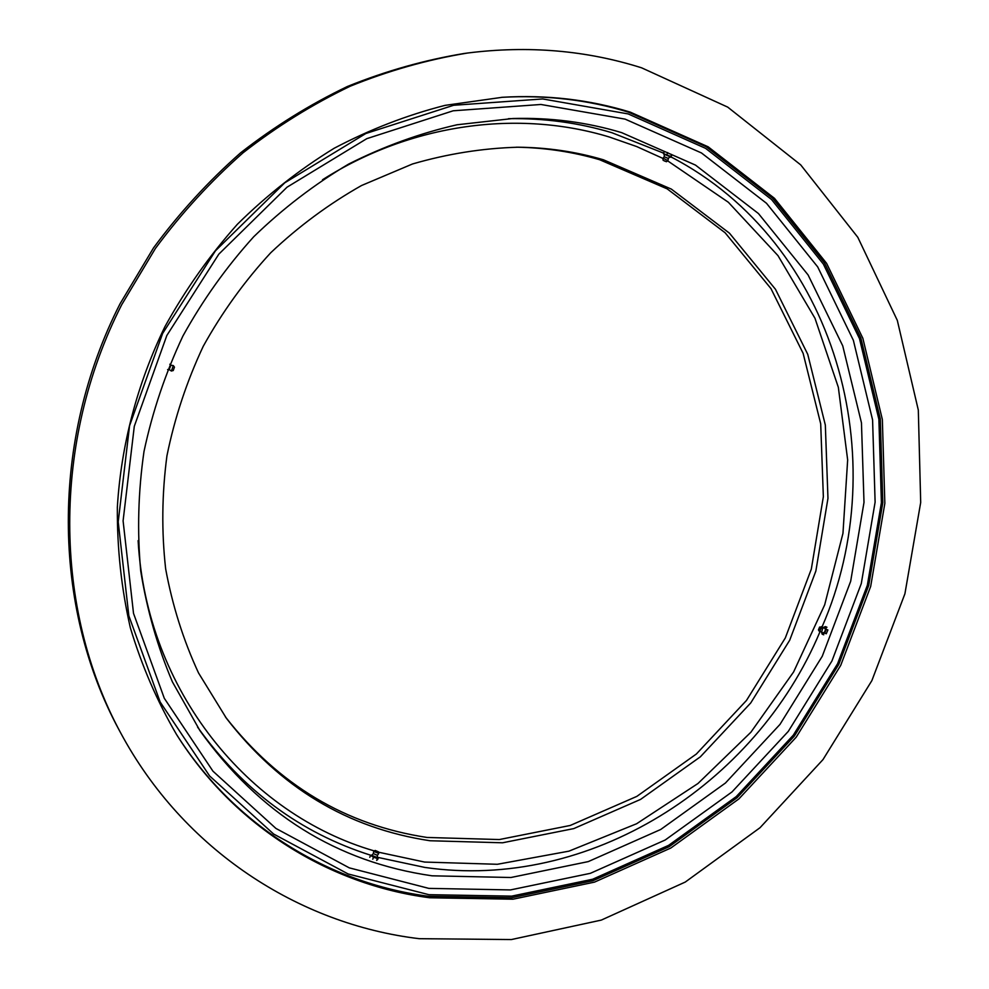 <?xml version="1.0" encoding="UTF-8"?>
<svg xmlns="http://www.w3.org/2000/svg" width="989" height="989" viewBox="0 0 989 989"><rect width="100%" height="100%" fill="white"/><g stroke="black" fill="none" stroke-linecap="round" stroke-linejoin="round"><path stroke-width="1.48" d="M621.661 132.637L695.477 165.089L758.452 213.55L808.087 274.93L842.739 345.853L861.456 422.822L864.003 502.4L850.676 581.26L822.255 656.263L779.962 724.43L725.444 783.016L660.726 829.474L588.257 861.604L510.917 877.503L432.02 875.809C336.705 862.062 259.353 813.687 199.963 730.686L172.37 681.817C157.486 646.695 146.928 609.719 140.71 570.888C137.1 531.402 138.2 491.595 143.998 451.478C152.479 411.634 165.46 373.137 182.94 335.976C202.819 300.038 226.407 266.956 253.728 236.742C282.854 208.543 314.465 184.325 348.573 164.112C383.683 146.409 419.831 133.292 457.017 124.775L512.797 118.519C550.502 117.431 586.786 122.142 621.661 132.637M516.382 147.2C545.05 147.67 572.779 151.836 599.569 159.699L667.192 188.874L725.11 232.761L770.963 288.603L803.13 353.345L820.697 423.774L823.355 496.725L811.326 569.095L785.328 637.917L746.497 700.422L696.355 754.026L636.829 796.392L570.245 825.456L499.309 839.55L427.1 837.46C345.742 825.16 278.478 784.932 225.319 716.79M430.042 840.749L502.548 842.789L573.768 828.597L640.625 799.372L700.385 756.795L750.738 702.944L789.741 640.155L815.863 571.024L827.966 498.332L825.333 425.06L807.741 354.309L775.475 289.283L729.474 233.194L671.333 189.097L603.451 159.798C576.006 151.713 547.572 147.522 518.149 147.213C482.768 148.202 447.547 153.79 412.5 163.976L361.578 185.499C328.904 203.957 298.616 226.382 270.726 252.764C244.592 281.123 222.08 312.314 203.215 346.335C186.698 381.556 174.608 418.063 166.931 455.867C161.899 493.931 161.479 531.6 165.657 568.898C172.407 605.503 183.361 640.192 198.529 672.953L226.357 718.212C279.838 787.491 347.732 828.337 430.042 840.749M419.237 938.685C298.814 924.344 183.472 850.095 120.423 732.441C53.616 608.865 51.613 442.219 121.721 304.686L155.409 248.449C181.42 213.265 210.608 181.407 242.973 152.862C276.796 126.481 312.586 104.253 350.316 86.179C388.788 70.615 427.891 59.563 467.612 53.023C528.287 45.383 586.279 50.315 641.601 67.821L727.719 107.121L800.694 164.866L857.809 237.298L897.307 320.374L918.311 410.064L920.697 502.449L904.91 593.796L871.878 680.605L822.984 759.601L760.034 827.706L685.253 882.064L601.3 920.091L511.4 939.55L419.237 938.685M120.423 732.441L118.791 729.412C52.293 606.393 50.291 440.612 120.028 303.821L153.53 247.88C179.405 212.882 208.444 181.197 240.636 152.8C274.299 126.555 309.903 104.451 347.46 86.463C385.747 70.985 424.664 59.983 464.2 53.48L467.612 53.023M501.633 97.33C545.718 94.833 588.035 99.79 628.584 112.19L706.344 146.792L772.545 198.196L824.603 263.099L860.826 337.904L880.309 418.965L882.806 502.672L868.688 585.562L838.783 664.385L794.365 736.051L737.114 797.703L669.145 846.695L592.967 880.705L511.597 897.728L428.447 896.269C328.991 883.375 234.146 825.642 176.265 734.061M630.29 112.14L708.161 146.805L774.461 198.307L826.594 263.334L862.853 338.287L882.349 419.497L884.846 503.352L870.679 586.403L840.724 665.362L796.219 737.164L738.87 798.927L670.789 848.043L594.488 882.126L512.97 899.199L429.683 897.765C329.832 884.846 234.603 826.779 176.648 734.679C157.189 701.436 141.748 665.77 130.325 627.694C121.4 588.591 117.073 548.438 117.345 507.246C121.078 445.26 137.211 383.744 164.891 326.741C185.302 289.74 209.47 255.595 237.36 224.293C267.079 194.981 299.346 169.638 334.146 148.276C369.997 129.398 406.974 115.095 445.075 105.366L502.375 97.281C546.793 94.672 589.432 99.629 630.29 112.14M129.559 425.74L162.629 333.441L215.491 250.761L284.745 182.817L365.843 133.515L453.605 105.279L542.714 98.949L628.151 113.92L705.577 148.338L771.519 199.494L823.38 264.112L859.478 338.609L878.887 419.336L881.397 502.709L867.341 585.278L837.559 663.78L793.314 735.161L736.286 796.565L668.576 845.372L592.708 879.221L511.659 896.145L428.855 894.674L348.14 873.967L273.644 834.036L209.631 775.982L160.193 702.066L128.842 615.801L118.21 521.846L129.559 425.74M134.294 426.296L166.844 335.469L218.853 254.111L286.995 187.218L366.795 138.658L453.185 110.793L540.934 104.475L625.11 119.125L701.448 152.949L766.5 203.289L817.705 266.919L853.371 340.327L872.582 419.905L875.117 502.115L861.295 583.559L831.922 660.998L788.282 731.39L732.008 791.929L665.201 840.007L590.359 873.324L510.435 889.927L428.818 888.382L349.29 867.86L275.931 828.436L212.944 771.173L164.31 698.321L133.515 613.365L123.093 520.869L134.294 426.296M372.21 854.916L370.591 855.361L373.57 857.265L372.754 859.206M370.591 855.361L369.775 857.302M377.18 857.525L371.827 855.386M373.57 857.265L377.477 858.489L378.379 857.809L377.279 857.104M375.152 850.429L378.367 851.888L375.152 850.429L373.706 851.467L378.577 853.272M377.229 857.686L377.439 855.337L373.335 853.569M377.477 858.489L376.661 860.43M378.379 857.809L377.575 859.75M169.131 369.663L170.912 365.213M169.156 369.713L171.493 370.813L173.31 365.596L174.46 367.154L173.236 370.554L171.184 371.036M669.627 156.954L670.839 157.288L671.407 154.408M670.839 157.288L671.667 155.298M663.162 160.342L666.462 161.726L663.162 160.342L662.89 158.561L664.002 158.636L667.934 160.675L668.329 158.463L664.188 156.732L664.385 154.321L669.899 156.621L668.317 158.524M670.579 156.398L663.458 153.604L664.336 154.803M664.237 160.848L665.152 161.256M667.934 160.675L666.462 161.726M666.883 154.556L667.711 152.553M663.458 153.604L664.287 151.614M821.365 631.786L822.168 634.184L824.69 633.121L826.285 633.751L827.892 629.956L826.297 629.313L825.382 626.593L822.897 627.656M822.168 634.184L823.75 634.814M822.947 627.718L825.37 628.497C825.37 631.477 824.406 632.911 822.502 632.799L821.315 631.748M824.69 633.121L826.297 629.313M822.86 627.768L821.785 631.612L818.991 630.784M819.597 627.051L820.289 627.471L818.447 629.906L819.597 627.051L821.921 627.323L819.374 631.341M819.164 628.139L819.485 629.078L819.164 628.151L818.892 628.868M825.382 626.593L826.965 627.236M378.466 852.184L424.615 862.062L497.356 864.287L568.935 851.158L636.619 823.738L697.974 783.498L750.886 732.231L793.611 671.951L824.678 604.848L842.962 533.331L847.66 459.934L838.338 387.305L814.973 318.26L777.984 255.632L728.349 202.263L667.662 160.861M662.927 158.413L636.656 146.545L609.261 136.989C518.496 109.371 411.325 123.341 322.525 179.751M508.494 118.68C544.296 118.087 578.8 122.772 611.981 132.749L663.644 153.159M667.093 154.89L669.59 156.188M670.987 156.917C836.471 242.725 895.515 459.255 821.896 627.261M820.029 631.662C755.584 785.402 589.085 891.287 424.837 867.427L377.662 857.352M370.751 855.25C300.557 832.973 242.837 790.26 197.577 727.113M138.114 540.624C146.459 690.483 248.301 814.442 374.398 850.96M377.39 855.374L378.688 853.544M378.404 851.789L378.688 853.482M377.452 851.393L376.104 850.837M373.31 853.68L373.706 851.467M373.298 853.606L371.79 855.411M169.218 369.713L167.598 369.589M170.973 365.188L173.31 365.596M171.023 365.225L169.811 364.236M664.188 156.732L662.89 158.561M664.126 160.75L665.51 161.331M823.194 628.139L821.253 626.667M818.447 629.906L819.102 631.031"/></g></svg>
